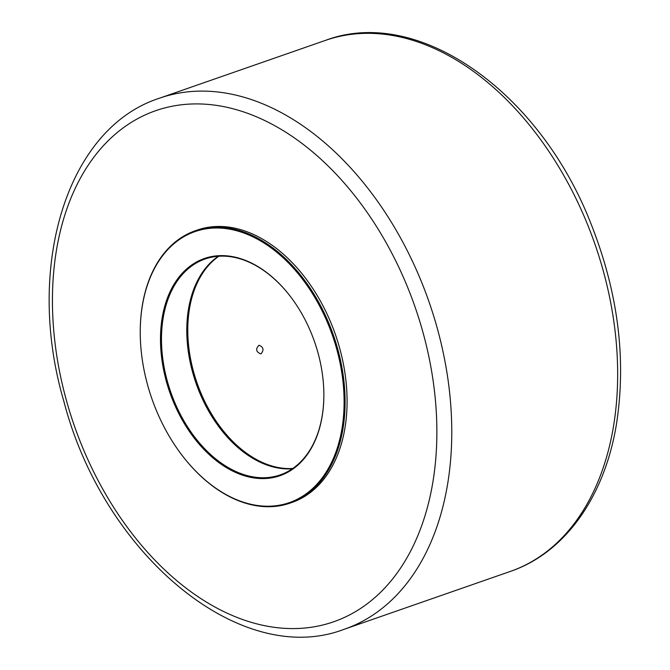 <?xml version="1.0" encoding="UTF-8"?>
<svg xmlns="http://www.w3.org/2000/svg" width="670" height="670" viewBox="0 0 670 670"><rect width="100%" height="100%" fill="white"/><g stroke="black" fill="none" stroke-linecap="round" stroke-linejoin="round"><path stroke-width="1" d="M182.533 455.935A144.192 96.137 -109.2 0 0 182.634 456.069A144.192 96.137 -109.2 0 0 290.102 503.103A144.192 96.137 -109.2 0 0 333.459 335.318A144.192 96.137 -109.2 0 0 195.246 230.773A144.192 96.137 -109.2 0 0 140.256 334.389A144.192 96.137 -109.2 0 0 140.256 334.556M290.102 503.103L292.078 502.416A144.192 96.137 -109.2 0 0 335.444 334.623A144.192 96.137 -109.2 0 0 197.223 230.078L195.246 230.773M186.796 332.153A114.997 76.673 -109.2 0 0 190.833 364.983A114.997 76.673 -109.2 0 0 220.497 428.901M218.32 256.275A114.294 76.204 -109.2 0 0 186.796 332.32A114.294 76.204 -109.2 0 0 190.816 365.116A114.294 76.204 -109.2 0 0 220.388 428.775A114.294 76.204 -109.2 0 0 292.338 468.782M323.853 392.905A114.294 76.204 70.8 0 1 280.269 474.871A114.294 76.204 70.8 0 1 165.507 373.927A114.294 76.204 70.8 0 1 205.079 258.997A114.294 76.204 70.8 0 1 290.16 296.157M145.306 375.887A143.489 95.668 70.8 0 1 140.264 334.724A143.489 95.668 70.8 0 1 262.087 241.837A143.489 95.668 70.8 0 1 335.603 452.903A143.489 95.668 70.8 0 1 182.433 455.801A143.489 95.668 70.8 0 1 145.306 375.887M164.535 374.145A114.997 76.673 -109.2 0 0 255.781 478.187A114.997 76.673 -109.2 0 0 323.853 393.064A114.997 76.673 -109.2 0 0 290.06 296.023A114.997 76.673 -109.2 0 0 194.015 263.461A114.997 76.673 -109.2 0 0 164.535 374.145M292.782 468.472A114.294 76.204 70.8 0 1 197.005 382.846A114.294 76.204 70.8 0 1 218.856 256.233M261.049 353.802L260.714 353.886C255.957 351.825 255.396 348.944 259.014 345.259C263.494 347.077 264.173 349.924 261.049 353.802M342.521 35.77A281.149 187.458 70.8 0 1 598.997 256.392A281.149 187.458 70.8 0 1 510.942 571.208C565.673 552.315 605.094 495.741 616.618 423.113C626.5 358.249 617.908 291.684 590.84 223.403C539.802 92.226 418.809 5.62 325.989 40.2A281.149 187.458 70.8 0 1 342.521 35.77M344.087 629.323A281.149 187.458 -109.2 0 0 433.339 314.908A281.149 187.458 -109.2 0 0 176.629 93.549A281.149 187.458 -109.2 0 0 159.05 98.356C66.07 128.59 24.673 268.377 63.918 401.548C103.431 554.006 240.178 668.962 343.995 629.356L510.942 571.208M172.064 106.262A270.596 180.423 70.8 0 1 422.644 331.198A270.596 180.423 70.8 0 1 317.245 626.232A270.596 180.423 70.8 0 1 66.657 401.297A270.596 180.423 70.8 0 1 172.064 106.262M325.989 40.2L159.05 98.356"/></g></svg>
